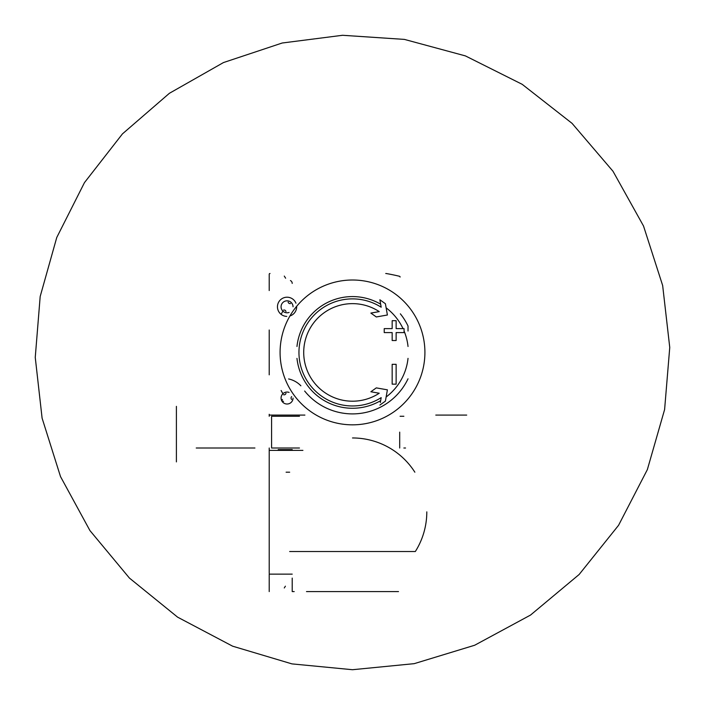 <?xml version="1.0" encoding="UTF-8"?>
<svg xmlns="http://www.w3.org/2000/svg" width="705" height="705" viewBox="0 0 705 705"><rect width="100%" height="100%" fill="white"/><g stroke="black" fill="none" stroke-linecap="round" stroke-linejoin="round"><path stroke-width="1.06" d="M269.213 591.583L269.213 574.134L292.214 574.134M302.921 450.389L269.213 450.389L269.213 573.341M269.213 450.389L269.213 448.01M278.211 449.596L292.214 449.596M278.211 574.134L269.213 574.134M398.51 591.583L306.49 591.583M294.196 591.583L292.214 591.583L292.214 578.1M285.393 586.181L284.282 587.961M426.807 511.865A74.307 74.307 0 0 1 415.333 551.522L289.667 551.522M289.667 472.2L286.107 472.2M269.213 290.548L269.213 274.289A0.793 0.793 0 0 1 270.006 273.496M269.213 414.293L269.213 416.276M284.282 276.069L285.622 278.211M292.214 283.41A3.172 3.172 0 0 0 290.434 280.564M408.028 358.369A55.845 55.845 0 0 1 386.129 397.003M380.656 400.651A55.845 55.845 0 0 1 296.972 358.369M400.352 313.822A61.476 61.476 0 0 1 408.028 326.036L408.028 331.059M269.213 330.011L269.213 374.831M300.876 385.802A23.794 23.794 0 0 0 288.609 378.955M400.096 277.047A0.793 0.793 0 0 0 399.488 276.281A198.308 198.308 0 0 0 386.419 273.558A3.966 3.966 0 0 0 385.741 273.496M270.006 415.086L304.904 415.086M435.787 415.086L466.701 415.086M293.051 398.078A5.992 5.992 0 0 1 287.032 404.018A5.992 5.992 0 0 1 281.066 398.017A5.992 5.992 0 0 1 289.085 392.403M283.533 394.747A1.948 1.948 0 0 0 285.974 393.337M291.667 399.444A1.948 1.948 0 0 1 291.667 396.615M282.449 399.444A1.11 1.11 0 0 0 283.533 401.321M289.085 312.447A5.992 5.992 0 0 1 281.154 307.838A5.992 5.992 0 0 1 287.058 300.824A5.992 5.992 0 0 1 293.051 306.763M288.142 302.11A1.948 1.948 0 0 0 290.583 303.529M285.974 311.513A1.948 1.948 0 0 0 283.533 310.094M286.759 316.404A9.606 9.606 0 0 1 277.453 306.657A9.606 9.606 0 0 1 295.959 303.203M296.646 306.331A9.606 9.606 0 0 1 289.931 315.972M408.028 378.805A61.476 61.476 0 0 1 304.648 391.019M380.33 402.511L381.185 397.629A53.545 53.545 0 0 1 301.079 367.358A53.545 53.545 0 0 1 381.185 307.213L379.872 299.775L385.406 303.714L379.872 299.775M385.406 401.127L379.872 405.067L385.406 401.127L387.398 389.839L376.303 387.882L370.874 391.76L379.228 393.231A48.786 48.786 0 0 1 305.75 366.371A48.786 48.786 0 0 1 379.228 311.61L370.874 313.082L376.303 316.959L387.398 315.003L385.406 303.714M392.165 328.627L384.225 328.627L384.225 332.593L392.165 332.593L392.165 340.524L396.131 340.524L396.131 332.593L404.062 332.593L404.062 328.627L396.131 328.627L396.131 320.696L392.165 320.696L392.165 328.627L392.165 320.696M396.131 364.318L392.165 364.318L392.165 384.154L396.131 384.154L396.131 364.318L396.131 384.154M296.972 346.481A55.845 55.845 0 0 1 380.656 304.199M386.129 307.838A55.845 55.845 0 0 1 403.022 328.627M404.062 330.971A55.845 55.845 0 0 1 408.028 346.481M376.664 392.782L379.228 393.231M379.228 311.61L376.664 312.059M375.219 316.184L376.303 316.959M392.165 340.524L396.131 340.524M396.131 332.593L404.062 332.593M396.131 328.627L396.131 320.696M399.7 432.139L399.7 448.01M400.096 416.276L403.859 416.276M403.859 448.01L405.534 448.01M299.466 416.276L271.592 416.276L271.592 448.01L299.466 448.01M176.4 406.362L176.4 461.89M196.237 448.01L254.928 448.01M352.5 437.964A73.902 73.902 0 0 1 414.857 472.2M352.5 280.008A72.412 72.412 0 0 1 415.21 388.631A72.412 72.412 0 0 1 289.79 388.631A72.412 72.412 0 0 1 352.5 280.008M282.916 311.134A80.908 80.908 0 0 0 281.11 314.351M281.11 390.5A80.908 80.908 0 0 0 282.916 393.707M352.5 669.715L291.967 663.89L232.624 646.185L177.616 617.166L129.429 578.074L89.932 530.565L60.507 476.58L42.097 418.153L35.25 357.409L40.185 296.47L56.753 237.497L84.468 182.613L122.45 133.888L169.385 93.298L223.45 62.569L282.22 43.005L342.533 35.285L404.397 39.401L465.415 55.906L522.185 84.318L572.055 123.349L612.998 171.262L643.533 226.032L662.656 285.507L669.75 347.442L664.603 409.561L647.357 469.609L618.558 525.313L579.14 574.487L530.521 615.068L474.676 645.242L414.205 663.661L352.5 669.715"/></g></svg>

